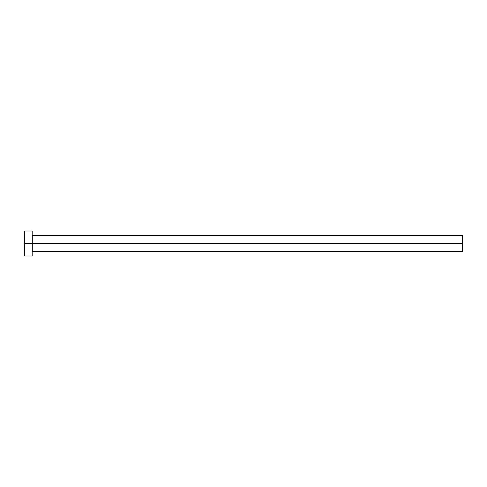 <?xml version="1.0" encoding="UTF-8"?>
<svg xmlns="http://www.w3.org/2000/svg" width="487" height="487" viewBox="0 0 487 487"><rect width="100%" height="100%" fill="white"/><g stroke="black" fill="none" stroke-linecap="round" stroke-linejoin="round"><path stroke-width="0.73" d="M24.35 256.022L24.35 230.978L24.35 243.5L462.65 243.5L462.65 251.329L462.65 243.5L32.958 243.5L32.958 235.671L32.958 243.5L24.35 243.5L24.35 256.022L32.179 256.022L32.179 230.978L32.179 256.022M32.179 252.108L32.958 251.329L32.958 243.5L32.958 251.329L462.65 251.329M462.65 243.5L462.65 235.671L462.65 243.5M462.65 235.671L32.958 235.671L32.179 234.892M24.35 230.978L32.179 230.978"/></g></svg>
